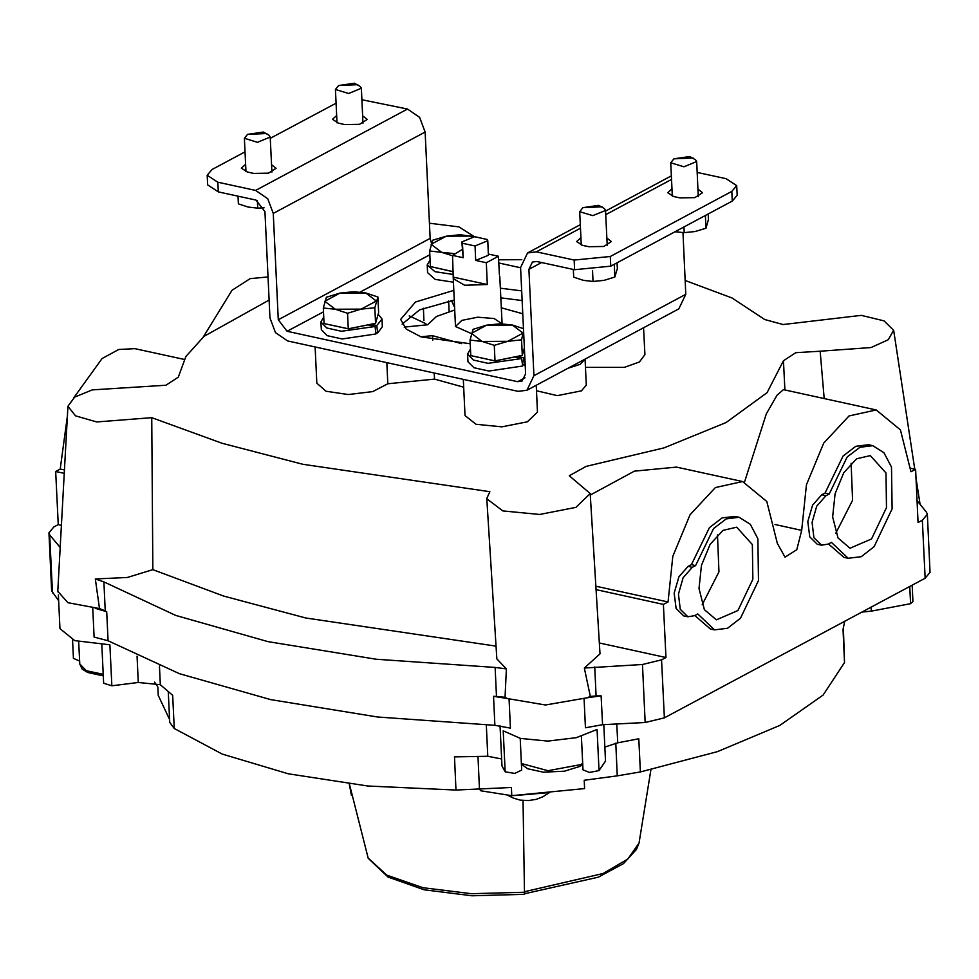 <?xml version="1.0" encoding="UTF-8"?>
<svg xmlns="http://www.w3.org/2000/svg" width="979" height="979" viewBox="0 0 979 979"><rect width="100%" height="100%" fill="white"/><g stroke="black" fill="none" stroke-linecap="round" stroke-linejoin="round"><path stroke-width="1.47" d="M502.007 323.841L494.199 318.542L477.691 317.147L461.794 320.427L455.504 326.533L471.413 333.655M569.35 475.806L590.239 493.502L575.897 507.306L539.723 514.526L502.814 510.94L486.734 498.641L489.879 491.642L302.841 464.303L221.927 443.193L151.745 417.703L96.688 422.01L75.469 415.891L67.955 406.224L74.673 397.156L92.271 389.838L165.904 385.212L178.264 377.148L185.888 356.491L204.06 336.286L269.066 300.051M569.362 475.659L586.225 466.371L663.995 447.844L726.026 422.549L767.01 392.652L783.42 360.713L795.78 352.648L820.169 351.155L824.171 398.575M590.313 494.995L634.416 471.156L676.55 467.13L742.596 481.57L766.753 501.529L777.35 543.382L785.072 557.124L796.735 549.757L801.642 530.361L806.476 484.678L823.718 443.071L849.074 415.916L876.242 409.956L900.399 429.928L910.996 471.78L915.549 469.333L918.057 522.492L922.389 520.179L927.321 514.367L926.538 512.298L917.029 500.648M744.481 482.047L766.251 413.811L777.02 395.161L783.384 389.642L876.242 409.956M151.745 417.703L152.871 569.656L127.307 577.537L95.379 578.944L99.479 608.571L67.869 602.709L57.737 591.328M599.283 642.995L665.953 657.57L661.608 659.895L642.493 664.496L584.39 668.094L599.968 653.801L590.251 493.869M60.16 547.506L49.721 534.864L48.95 532.796L53.869 526.996L58.214 524.671L61.383 525.368M92.724 608.204L94.094 637.096L108.045 640.743L179.414 673.723L270.657 699.569L377.49 717.044L494.933 725.353L510.438 728.156L509.08 699.3M584.084 698.945L585.442 727.74L602.538 724.754L601.167 695.763L596.076 695.959L594.706 666.956M927.321 514.367L930.05 572.36L925.131 578.173L664.349 717.888L645.222 722.49L602.538 724.754M58.618 600.702L51.679 590.79L48.95 532.796M169.575 719.626L158.231 695.335L157.839 687.062L154.511 682.167M168.266 691.81L169.697 722.343L174.286 728.449L222.172 754.111L288.169 773.728L367.884 785.978L456.03 790.065L511.417 787.434L511.809 795.719L584.549 788.56L584.157 780.287L617.321 775.882L615.779 743.171M511.809 795.719L480.848 790.824L479.686 789.429M843.36 628.151L844.559 662.538L842.992 629.387L844.755 621.224M617.321 775.882L640.376 771.941L717.448 751.603L779.725 725.39L823.045 695.029L844.559 662.538M501.652 758.97L487.762 756.29L454.476 756.914L456.03 790.065M174.286 728.449L172.72 695.298L160.372 684.7L159.491 666.063M640.376 771.941L638.81 738.79L617.688 742.804L616.807 724.13M584.39 668.094L590.288 696.399L587.119 697.807L545.462 705.002L507.269 698.48L505.005 697.256L506.424 668.841L496.781 658.818L486.771 498.923M152.871 569.656L223.677 596.101L305.852 618.006L496.084 646.201M498.641 259.839L521.746 259.692M685.19 280.422L731.986 297.959L764.721 319.484L783.029 324.526L861.275 315.409L884.037 320.879L893.643 330.278L888.345 339.75L871.016 347.582L820.169 351.155M429.451 223.163L458.845 226.92L474.191 236.563M585.124 359.122L586.348 385.126L581.428 390.927L557.308 395.687L536.455 390.792M463.667 387.146L434.529 379.118L387.831 383.719L372.791 391.576L348.218 394.574L325.983 391.245L316.829 383.205L315.116 346.933M643.582 327.794L644.855 354.655L639.458 361.924L624.321 367.431L585.515 367.321M536.198 385.334L537.471 412.196L527.289 421.863L501.848 426.868L476.051 424.274L465.013 415.61L463.3 379.338M461.439 343.629L432.473 335.626L432.694 340.166M434.235 372.987L434.529 379.118M432.473 335.626L420.689 336.788M386.827 362.622L387.831 383.719M404.229 327.133L427.578 324.832L436.561 316.437L454.721 310M454.599 307.418L451.466 300.504M448.578 301.042L449.067 311.469M501.297 307.798L522.749 313.831M665.953 657.57L663.444 604.41L667.996 601.975L672.83 556.28L690.06 514.673L715.429 487.518L742.596 481.57M590.288 696.399L596.076 695.959M494.933 725.353L493.563 696.35L496.5 696.436L495.129 667.433L376.12 659.21L267.916 641.575L175.694 615.375L103.847 581.869L95.379 578.944M95.281 608.375L106.674 611.74L105.218 610.872L103.847 581.869M495.129 667.433L506.424 668.841M496.5 696.436L505.005 697.256M99.479 608.571L105.218 610.872M58.214 524.671L55.705 471.511L60.257 469.063L67.49 414.839M73.951 397.645L102.11 358.608L118.655 349.503L134.857 348.671L184.138 359.44M203.216 337.009L232.047 290.212L250.098 278.636L267.977 276.947M493.563 696.35L507.269 698.48M520.179 738.386L521.672 770.057L514.685 773.398L505.115 771.844L501.97 765.908L500.073 725.708M603.774 724.705L605.487 761.026L599.013 770.595L597.068 729.526L576.313 737.725L547.775 741.054L520.498 738.46L503.169 730.762L505.115 771.844M587.119 697.807L601.167 695.763M912.122 585.136L912.881 601.424L910.605 603.651L871.31 611.19L871.114 607.102M160.372 684.7L138.284 682.522L111.875 685.838L109.942 644.769L74.771 640.67L59.927 628.591L58.336 594.963M111.875 685.838L103.627 683.171L101.816 644.769M79.629 661.033L73.413 658.39L72.532 639.899M604.826 747.136L617.688 742.804M599.013 770.595L589.468 772.48L582.994 769.824L581.416 736.392M861.704 612.156L871.31 611.19M514.709 795.511L546.172 792.831M55.705 471.511L64.259 473.383M60.257 469.063L64.443 469.981M595.942 589.652L663.444 604.41M595.721 586.164L667.996 601.975M910.788 468.292L915.549 469.333M425.632 325.028L425.828 323.719L409.271 315.899M568.432 368.055L580.18 364.347L585.075 359.146M362.658 115.926L367.235 119.389L359.574 124.321L344.645 124.541L338.367 123.17L332.481 119.365L336.703 115.473M271.538 164.741L276.115 168.217L268.454 173.136L253.524 173.356L247.246 171.986L241.36 168.18L245.582 164.301M361.9 99.748L407.472 109.061L419.599 117.321L425.155 132.055L430.173 238.386L278.293 319.754L273.288 213.434L267.732 198.688L255.605 190.428L217.889 182.18L207.193 175.265L212.113 169.465L244.995 151.843M270.29 138.296L336.127 103.199M541.632 262.543L528.954 269.335L533.971 375.667L526.983 390.266L518.111 391.331L287.593 340.912L275.466 332.664L269.91 317.918L264.905 211.599L256.057 200.095L218.341 191.847L207.646 184.933L207.193 175.265M697.17 172.414L726.014 178.716L736.71 185.643L731.79 191.443L610.284 256.535L574.147 260.096L536.419 251.836L527.546 252.9L520.571 267.512L525.588 373.831L522.101 381.125L517.658 381.663L287.141 331.245L278.293 319.754M736.71 185.643L737.163 195.298L732.243 201.111L610.749 266.202L574.6 269.751L536.884 261.503L532.441 262.042L528.954 269.335M431.433 243.281L430.173 238.386M470.201 343.788L421.068 336.923L406.199 329.042L400.705 319.435L415.463 302.022L453.791 290.371M500.367 288.181L521.672 290.898M498.788 262.959L520.583 267.72M580.89 237.616L576.668 241.507L582.542 245.313L588.832 246.684L603.762 246.463L611.422 241.544L606.845 238.068M672.01 188.8L667.788 192.692L673.662 196.485L679.952 197.868L694.882 197.648L702.543 192.716L697.966 189.241M682.926 232.598L685.838 294.287L678.863 308.899L526.983 390.266M522.125 300.565L500.832 297.836M454.244 300.039L419.587 309.866L402.112 324.208M673.944 158.867L670.786 162.82L683.942 166.834L696.669 161.596L695.592 159.871L689.718 156.567L673.944 158.867L693.156 157.962M675.118 231.717L684.174 232.623L683.905 227.006M684.174 232.623L695.139 231.509L705.994 228.229L708.466 219.602L708.209 213.985M705.994 228.229L705.394 215.49M582.823 207.695L579.666 211.648L592.821 215.661L605.548 210.424L604.471 208.698L598.597 205.394L582.823 207.695L602.036 206.777M573.327 269.482L573.694 277.204L583.423 280.41L593.041 281.438L592.54 270.73M593.041 281.438L604.019 280.337L614.873 277.045L617.345 268.43L617.076 262.813M614.873 277.045L614.274 264.306M338.636 85.54L335.479 89.493L348.646 93.519L361.361 88.269L360.284 86.544L354.41 83.239L338.636 85.54L357.849 84.635M247.516 134.368L244.358 138.32L257.514 142.334L270.241 137.097L269.164 135.371L263.29 132.067L247.516 134.368L266.729 133.462M238.019 196.155L238.386 203.889L248.115 207.095L257.746 208.123L257.379 200.499M257.746 208.123L264.073 207.732M467.619 353.994L467.986 361.728L473.909 367.786L488.876 371.078L522.664 366.011L521.721 358.559L488.08 363.307L473.408 359.991L467.619 353.994L470.446 349.099M522.492 364.69L524.328 365.094L523.459 357.653L524.781 356.833M524.328 365.094L525.148 364.555M515.59 357.213L521.721 358.559M523.459 357.653L517.597 356.368M430.062 260.059L427.236 264.954L434.872 271.697L453.436 274.536M427.236 264.954L427.603 272.688L435.104 279.382L453.412 282.258M320.928 321.92L321.296 329.654L327.206 335.699L342.185 338.991L375.96 333.925L375.03 326.472L341.39 331.232L326.705 327.904L320.928 321.92L323.755 317.012M375.801 332.603L377.625 333.007L376.756 325.566L382.006 319.044L378.2 314.088M377.625 333.007L382.361 326.766L382.006 319.044M368.887 325.138L375.03 326.472M376.756 325.566L370.894 324.294M523.581 331.318L521.513 339.884L507.807 341.267L494.224 345.367L482.06 341.365L470.03 340.08L470.764 355.634L494.958 360.921L522.248 355.438L524.365 348.022M517.034 356.478L495.325 360.847M494.591 360.847L477.703 357.151M494.224 345.367L494.958 360.921M521.513 339.884L522.248 355.438M470.03 340.08L473.114 329.299L486.698 325.187L500.404 323.804L512.433 325.089L522.945 328.406M507.807 341.267L482.06 341.365L471.511 333.325L486.698 325.187L512.433 325.089L522.994 333.129L507.807 341.267M452.555 255.8L441.676 252.325L429.646 251.04L430.368 266.594L453.301 271.611M453.314 271.783L437.307 268.111M429.646 251.04L432.73 240.259L446.314 236.147L460.02 234.764L475.292 236.869M453.999 253.524L441.676 252.325L431.115 244.285L446.314 236.147L472.049 236.049L474.742 236.747M324.061 323.547L348.267 328.846L375.544 323.351L378.64 312.57L377.906 297.016L374.81 307.798L361.104 309.18L347.533 313.292L335.369 309.278L323.327 307.993L324.061 323.547M370.343 324.404L348.634 328.773M347.888 328.76L331 325.065M347.533 313.292L348.267 328.846M374.81 307.798L375.544 323.351M323.327 307.993L326.423 297.212L339.994 293.113L353.7 291.73L365.742 293.015L377.906 297.016M361.104 309.18L335.369 309.278L324.808 301.251L339.994 293.113L365.742 293.015L376.291 301.042L361.104 309.18M828.479 543.92L844.008 557.369L848.193 558.287L861.214 556.647L874.125 546.674L892.077 508.884L891.539 467.056L883.964 452.616L872.815 445.69L859.966 447.256L847.202 456.96L829.189 493.991L825.958 495.729L816.731 506.082L812.032 522.468L813.916 537.728L821.565 545.193L828.234 544.055L831.477 542.317L848.193 558.287M872.815 445.69L868.63 444.772L855.781 446.338L843.005 456.043L825.003 493.073L821.773 494.811L812.546 505.164L807.846 521.55L809.731 536.81L817.367 544.275L821.565 545.193M825.003 493.073L829.189 493.991M832.701 516.888L837.987 538.009L850.066 548.264L871.567 538.952L886.497 507.673L885.983 473.016L870.343 455.578L856.576 458.821L843.788 472.698L835.111 493.783L832.701 516.888M835.797 533.2L852.574 500.257L851.081 463.312M694.833 615.522L710.362 628.971L714.548 629.889L727.568 628.249L740.479 618.287L758.431 580.498L757.881 538.67L750.318 524.218L739.169 517.291L726.32 518.87L713.556 528.562L695.543 565.593L692.312 567.331L683.085 577.683L678.386 594.082L680.27 609.342L687.919 616.807L694.588 615.656L697.819 613.931L714.548 629.889M739.169 517.291L734.984 516.374L722.135 517.952L709.359 527.644L691.358 564.675L688.115 566.413L678.9 576.766L674.201 593.164L676.085 608.424L683.721 615.889L687.919 616.807M691.358 564.675L695.543 565.593M699.055 588.489L704.342 609.611L716.42 619.866L737.921 610.553L752.851 579.274L752.337 544.618L736.685 527.179L722.93 530.422L710.142 544.3L701.466 565.385L699.055 588.489M702.151 604.802L718.916 571.858L717.436 534.913M455.504 326.533L453.24 278.685L464.646 285.256L487.358 284.546L486.33 262.788L498.482 256.29L488.386 254.075M453.24 278.685L452.531 255.409L463.14 257.722L462.455 243.22L475.035 245.974L487.762 240.736L487.187 239.463L474.607 236.71L461.88 241.96L462.455 243.22M462.235 249.523L452.531 255.409M499.363 274.989L498.482 256.29M461.88 241.96L463.14 257.722M486.33 262.788L475.721 260.475L488.448 255.238L487.762 240.736M475.721 260.475L475.035 245.974M487.358 284.546L453.558 277.155M522.982 800.43L524.511 894.341L472.013 895.761L424.201 889.764L388.014 877.086L368.251 858.302L349.368 783.959M783.42 360.713L784.877 389.985M487.762 756.29L486.294 725.072M925.131 578.173L922.389 520.179M664.349 717.888L661.608 659.895M645.222 722.49L642.493 664.496M108.045 640.743L106.674 611.74M52.462 592.858L49.721 534.864M910.605 603.651L909.785 586.384M138.284 682.522L137.048 656.175M479.502 789.441L477.96 756.596M103.284 675.926L87.572 672.487L82.126 668.975L79.764 663.982L86.421 670.701L103.199 674.298M521.366 763.522L548.032 770.754L580.743 764.587L582.701 763.424M775.013 524.536L801.642 530.361M407.472 109.061L255.605 190.428M610.749 266.202L610.284 256.535M732.243 201.111L731.79 191.443M425.155 132.055L273.288 213.434M429.818 254.809L360.199 292.109M323.511 311.763L287.141 331.245M525.001 377.735L517.658 381.663M671.57 179.426L605.744 214.707M580.449 228.254L536.419 251.836M685.838 294.287L533.971 375.667M574.6 269.751L574.147 260.096M218.341 191.847L217.889 182.18M821.773 494.811L825.958 495.729M688.115 566.413L692.312 567.331M368.104 857.922L386.644 875.104L422.952 887.659L471.474 893.656L524.854 892.199M524.854 891.636L603.003 873.476L627.784 859.036L639.054 842.992L636.521 849.429L623.525 863.551L598.316 877.135L524.756 893.754M57.724 591.744L67.955 406.481M919.991 504.001L915.916 477.116M914.704 469.149L893.68 330.535M423.393 308.214L423.968 320.488M79.764 663.982L78.724 641.808M582.75 764.599L579.874 766.41L564.455 771.232L543.357 772.174L527.669 768.723L521.403 764.269M507.22 795.058L513.547 798.179L520.13 800.027L528.244 800.577L536.247 799.317L542.831 796.808L549.598 792.5M425.889 325.004L425.828 323.719M671.398 175.828L605.573 211.097M580.278 224.656L527.546 252.9M698.321 196.608L696.669 161.596M672.365 196.155L670.786 162.82M607.188 245.435L605.548 210.424M581.232 244.983L579.666 211.648M363.013 123.281L361.361 88.269M337.057 122.84L335.479 89.493M271.893 172.108L270.241 137.097M245.937 171.655L244.358 138.32M502.056 323.841L499.816 276.494M639.054 842.992L650.937 769.702M349.209 783.934L351.412 795.499"/></g></svg>
